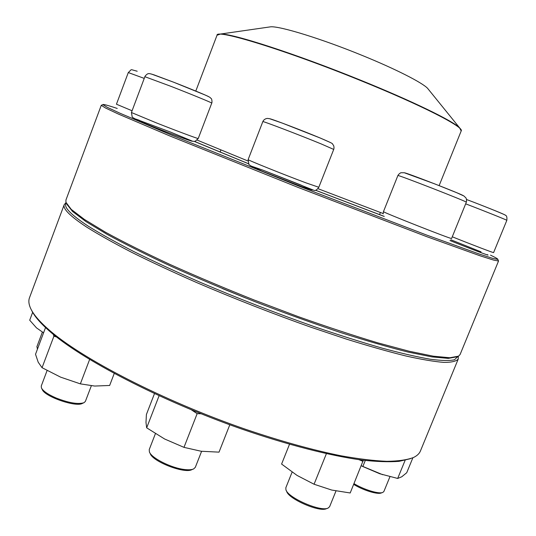 <?xml version="1.0" encoding="UTF-8"?>
<svg xmlns="http://www.w3.org/2000/svg" width="536" height="536" viewBox="0 0 536 536"><rect width="100%" height="100%" fill="white"/><g stroke="black" fill="none" stroke-linecap="round" stroke-linejoin="round"><path stroke-width="0.8" d="M498.339 260.59L498.514 261.005L493.623 260.094L480.149 255.819L426.951 236.731L298.204 187.466L170.274 136.144L118.268 114.001L105.478 107.984L101.271 105.324L101.686 105.143M101.277 105.264L65.935 200.035L65.928 202.286L71.261 209.388L84.4 219.432L105.538 232.256C123.494 242.071 144.948 252.791 169.892 264.416C196.431 276.335 224.504 288.194 254.104 299.993L298.13 316.595C326.906 326.799 353.418 335.536 377.666 342.812L409.136 351.234L433.363 356.192L449.831 357.747L458.568 356.159L460.096 354.504L498.554 260.958M117.223 108.446C107.776 105.297 102.992 104.024 102.872 104.621L107.12 107.24L119.89 113.19L171.647 135.132L298.753 186.066L426.629 235.056L479.512 254.124L492.926 258.432L497.817 259.404C498.138 259.042 495.706 257.628 490.52 255.156M384.232 216.43L315.523 190.26M248.342 163.694L194.468 141.457M456.947 356.802L448.257 358.396L431.962 356.902L408.03 352.058C388.446 347.161 365.726 340.574 339.871 332.3C312.656 323.161 284.355 312.95 254.955 301.654C225.669 290.003 197.851 278.271 171.493 266.459C146.676 254.922 125.277 244.249 107.28 234.446L85.968 221.589L72.528 211.445L66.792 204.196M317.071 190.823L384.171 216.35L317.071 190.816M248.309 163.634L194.602 141.437L248.309 163.634M428.86 89.894L427.5 88.219C421.792 82.39 395.421 68.95 362.577 55.583C322.116 38.967 280.362 26.11 270.774 26.8L268.637 27.108M64.246 204.564L29.473 297.788C28.475 300.435 28.696 303.584 30.13 307.235C32.522 313.319 38.585 320.662 48.314 329.265C80.487 357.994 162.428 400.58 245.401 429.229C280.784 441.202 312.656 450.059 341.01 455.794C358.631 458.937 373.9 460.779 386.825 461.329C398.282 461.174 407.186 459.895 413.524 457.489C417.062 455.781 419.366 453.623 420.425 450.997L458.26 358.973C456.444 361.277 451.647 362.416 443.875 362.39C434.307 361.632 421.685 359.502 406 356.011C388.633 351.71 368.795 346.082 346.477 339.134L310.706 327.148C272.335 313.553 234.359 298.706 196.772 282.613C172.9 272.1 151.179 261.99 131.595 252.275C113.599 242.969 98.624 234.58 86.678 227.11C69.975 216.095 62.498 208.578 64.246 204.564L66.035 202.621M458.267 356.333L458.26 358.973M410.522 458.682L399.039 461.342C389.069 462.119 376.681 461.697 361.867 460.062C330.377 455.761 287.899 444.981 241.997 429.135C160.445 400.7 80.681 359.026 49.017 330.719C40.066 322.806 34.23 315.952 31.523 310.156M245.655 297.989L222.507 288.603M66.23 203.111C63.221 206.849 70.571 214.541 88.279 226.192C100.366 233.709 115.541 242.165 133.799 251.558C153.665 261.367 175.687 271.564 199.868 282.157C237.93 298.371 276.194 313.245 314.672 326.786C339.208 335.141 361.726 342.263 382.242 348.166C401.223 353.271 417.236 356.963 430.287 359.234C441.503 360.708 449.577 360.889 454.501 359.77L457.791 356.561M42.357 332.126L36.89 346.705L37.533 348.896M32.656 312.314L29.708 320.206L36.488 327.865L43.57 332.823M47.088 370.557L41.259 386.021L41.406 387.883C43.034 391.046 47.892 394.396 55.972 397.947C68.909 402.992 78.276 404.566 84.065 402.683L85.405 401.35L91.334 385.786M83.402 402.958L82.464 403.353C76.192 407.541 44.321 396.526 42.197 389.384L41.734 388.506M114.228 373.498L109.652 385.471L94.718 386.054L80.36 383.863L60.648 377.163L42.056 367.703L38.217 362.236L35.523 354.269L45.54 327.57M56.528 336.95L53.902 336.219L42.056 367.703M53.902 336.219L53.332 334.384M89.626 359.468L80.36 383.863M155.4 433.684L149.243 449.55L149.383 451.875C151.313 458.039 171.594 468.223 184.813 469.549C188.819 470.012 191.761 469.804 193.643 468.933L195.318 467.318L201.603 451.312M192.819 469.255L191.955 469.596C184.793 474.052 152.465 461.597 150.181 453.49L149.772 452.659M154.482 393.625L146.408 414.495L145.986 422.462L146.676 427.822L159.091 395.756M201 413.745L197.148 413.671L183.982 447.359L164.619 438.997L146.676 427.822M197.148 413.671L191.426 409.846M229.803 424.78L219.016 452.143L201.161 451.252L183.982 447.359M292.093 472.142L285.835 487.747L285.929 489.783C287.906 497.837 321.098 512.228 328.153 508.034L329.627 506.667L335.985 490.983M327.436 508.296L326.525 508.624C319.831 512.583 288.549 499.016 286.666 491.385L286.251 490.487M289.514 444.264L281.601 464.055L297.078 475.432L314.069 484.236L326.391 453.677M363.301 460.25L350.202 492.973L331.717 490.051L314.069 484.236M363.053 461.369L358.953 459.674M354.001 483.64C364.112 489.797 379.233 494.346 382.892 492.376L383.917 491.432L389.933 476.732M382.396 492.557L381.411 492.906C377.893 494.808 363.207 490.319 353.693 484.397M382.691 474.708L361.257 465.777M365.284 460.484L362.832 466.528L361.271 465.75M405.115 460.324L397.678 478.447L379.796 473.764L362.832 466.528M412.867 457.784L406.73 472.725L401.779 476.772L397.678 478.447M247.82 160.941L197.208 140.11M383.133 213.529L317.982 188.672M439.131 185.617L461.201 130.925C464.585 127.32 421.993 105.344 360.179 80.393C285.534 50.002 215.633 28.736 217.026 35.235L195.794 91.073M218.199 34.311L220.464 34.043C231.76 33.225 296.073 53.942 360.279 80.065C412.231 101.056 452.451 120.727 459.486 127.715L460.973 129.451M137.196 71.248L136.821 71.121C129.223 69.218 132.466 68.883 128.292 72.561L144.244 78.397M128.292 72.561L116.446 104.212L132.084 110.764M151.393 74.022L173.59 82.196C189.798 88.494 207.11 95.649 208.772 96.715M144.881 76.702L131.427 112.513L156.881 123.086C177.342 131.159 198.856 139.166 198.233 138.509L211.76 103.1C212.658 103.046 191.359 94.282 170.796 86.283L144.881 76.702C144.68 76.313 147.621 73.184 148.573 73.727C148.747 73.358 150.583 73.74 154.093 74.886L173.523 82.169L205.04 94.973C211.559 97.934 209.71 97.405 211.017 98.41C212.062 98.657 212.155 102.946 211.76 103.1M191.499 140.787C196.069 143.045 177.45 136.332 157.443 128.452C137.337 120.553 127.923 116.245 139.407 120.299M269.776 118.744C272.188 119.072 302.981 130.824 320.026 137.94L330.565 142.596M262.828 121.618L248.135 159.601C246.292 159.514 284.355 174.837 305.989 182.863L318.813 187.272L333.714 149.423L321.258 143.95C299.859 135.126 261.401 120.446 262.828 121.618C263.632 119.823 265.112 118.751 267.276 118.402L269.548 118.684L282.311 123.106L320.28 138.047C336.762 145.115 331.04 143.119 333.506 145.269C334.075 146.764 334.142 148.15 333.714 149.423M263.21 170.26L300.462 184.84L312.247 190.106L301.024 186.401L261.923 171.098L251.049 166.16L263.21 170.26M404.566 172.813C407.581 173.148 460.612 193.757 463.298 195.653M383.475 211.606L383.468 211.613C380.841 211.499 453.268 240.074 451.587 238.473L466.327 202.199C468.665 202.206 395.876 173.865 397.886 175.547L383.468 211.613L383.153 213.911M452.27 236.791C471.298 244.456 494.306 253.233 493.602 252.583L506.828 220.356C507.177 217.187 506.654 215.465 505.247 215.204C507.86 215.82 486.722 207.084 466.601 199.526C482.092 205.355 502.587 213.569 504.135 214.554M506.828 220.356C507.793 220.37 484.886 211.164 465.663 203.834M450.816 239.753L481.033 251.853M487.291 254.613C492.624 257.193 468.745 248.195 449.985 240.537M102.872 104.621L101.271 105.324M497.817 259.404L498.514 261.005M270.774 26.8L220.464 34.043L217.026 35.235M427.5 88.219L459.486 127.715L461.201 130.925M220.912 150.013L220.055 152.137M380.372 212.504L379.555 214.641M37.5 348.99L37.205 348.413M131.427 112.513L132.265 117.263L134.985 118.804L169.979 131.863L192.846 141.337L195.198 141.31L198.233 138.509M248.135 159.601L248.918 164.586L251.143 166.053L263.163 170.24L314.284 190.448C315.543 190.782 317.057 189.724 318.813 187.272M466.327 202.199C466.662 201.02 466.588 199.66 466.106 198.119L463.982 196.029L456.618 192.672L434.669 183.868L404.251 172.733L400.854 172.739C399.447 173.537 398.456 174.475 397.886 175.547"/></g></svg>
